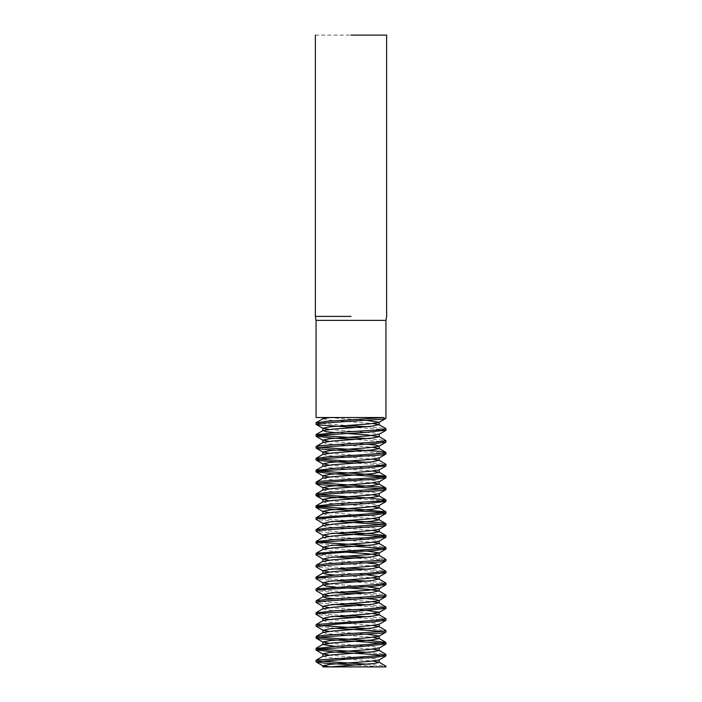 <?xml version="1.0" encoding="UTF-8"?>
<svg xmlns="http://www.w3.org/2000/svg" width="702" height="702" viewBox="0 0 702 702"><rect width="100%" height="100%" fill="white"/><g stroke="black" fill="none" stroke-linecap="round" stroke-linejoin="round"><path stroke-width="0.53" stroke-dasharray="3.51 2.63" d="M385.731 418.541L382.52 417.506L322.832 417.506M382.476 417.506L351 417.506M351 320.375L385.942 320.375L351 320.375M385.942 430.159L373.85 428.606L355.466 427.5M316.058 422.885L346.534 425.535M366.935 426.667L385.846 428.58M385.942 442.032L355.466 439.382M316.058 434.74L318.761 435.424M366.9 438.548L385.758 440.426M385.723 454.168L381.361 453.001L355.475 451.254M316.277 446.375L318.682 447.297M385.942 465.795L374.166 464.259L355.466 463.136M316.058 458.511L318.726 459.178M366.935 462.293L385.846 464.206M385.942 477.658L383.274 476.991M316.058 470.375L318.761 471.051M385.723 489.794L383.318 488.873M316.277 482.002L318.682 482.923M385.942 501.43L374.473 499.903L355.466 498.762M316.058 494.129L318.726 494.805M385.942 513.276L383.266 512.618M316.058 506.01L318.761 506.677M385.723 525.421L383.318 524.499M335.117 521.375L316.251 519.471M316.277 517.628L320.902 518.831L346.525 520.542M385.942 537.065L383.239 536.372M335.1 533.248L316.251 531.37M316.058 529.756L346.534 532.423M385.942 548.903L383.266 548.244M335.065 545.129L316.146 543.216M316.058 541.637L318.769 542.304M366.909 545.428L385.767 547.314M385.723 561.047L381.967 559.95L355.475 558.143M335.117 557.002L316.251 555.098M316.269 553.255L321.121 554.475L346.525 556.168M366.883 557.309L385.74 559.204M385.942 572.7L375.087 571.209L355.466 570.015M335.1 568.874L316.251 566.997M316.058 565.321L346.534 568.05M366.927 569.182L385.846 571.095M385.942 584.52L355.466 581.888M335.065 580.756L316.146 578.843M316.058 577.272L328.869 578.869L346.542 579.922M366.909 581.054L385.775 582.941M385.723 596.674L382.151 595.603L355.475 593.769M335.117 592.628L316.242 590.724M316.269 588.881L321.34 590.128L346.525 591.795M366.883 592.936L385.731 594.831M385.942 608.327L375.386 606.861L355.466 605.642M335.1 604.51L316.251 602.623M316.058 600.947L346.534 603.676M366.927 604.808L385.837 606.721M385.942 620.147L355.466 617.514M335.065 616.382L316.146 614.478M316.058 612.907L329.194 614.522L346.542 615.549M366.918 616.689L385.784 618.567M385.723 632.3L383.327 631.379M335.108 628.255L316.242 626.351M316.269 624.508L318.69 625.438M366.883 628.562L385.731 630.457M385.942 643.971L383.248 643.26M316.067 636.574L318.708 637.319M385.942 655.773L383.257 655.124M316.058 648.534L318.769 649.192M366.918 652.316L385.784 654.194M316.269 660.134L318.699 661.065M366.874 664.189L385.74 666.084M328.141 417.506L383.985 417.506M323.008 418.69L328.036 420.059L372.894 423.552M335.065 432.607L346.542 433.441M323.078 442.418L327.966 443.813L372.92 447.297M323.008 454.326L328.018 455.686L372.894 459.178M322.99 466.181L328.01 467.567L372.867 471.051M323.069 478.044L327.966 479.44L372.92 482.932M323.017 489.952L328.027 491.321L372.894 494.805M322.981 501.807L328.027 503.194L372.867 506.677M323.069 513.671L327.957 515.066L372.92 518.559M322.823 525.78L328.01 526.939L372.894 530.44M322.806 537.662L328.027 538.82L372.867 542.313M323.069 549.297L329.536 550.868L346.525 552.202M322.832 561.31L328.027 562.574L372.902 566.066M335.065 575.122L372.867 577.939M335.117 586.995L346.525 587.828M335.1 598.867L372.902 601.693M322.797 608.915L328.036 610.073L372.867 613.566M323.069 620.559L327.966 621.954L372.911 625.438M323.025 632.458L328.01 633.827L372.902 637.319M335.065 646.375L372.867 649.192M323.069 656.186L327.957 657.581L372.911 661.065M329.098 417.611L366.874 420.428M329.133 429.492L373.973 432.976L379.194 434.134M329.106 441.365L366.909 444.182M329.08 453.238L374.043 456.73L379.124 457.888M329.133 465.119L373.99 468.603L379.01 469.989M329.106 476.991L373.982 480.484L379.177 481.642M329.08 488.873L374.034 492.356L378.922 493.752M329.133 500.745L373.973 504.229L379.01 505.624M329.106 512.618L373.973 516.11L378.992 517.471M329.08 524.499L374.052 527.983L378.922 529.378M329.124 536.372L373.99 539.864L379.001 541.251M329.115 548.244L366.909 551.07M329.071 560.126L366.883 562.943M329.124 571.998L366.927 574.815M329.115 583.871L366.918 586.697M329.071 595.752L366.883 598.569M329.124 607.625L366.927 610.442M329.115 619.497L373.955 622.99L379.01 624.359M329.071 631.379L366.883 634.196M329.124 643.26L373.999 646.744L379.168 648.034M329.115 655.133L373.973 658.625L379.01 659.985M330.133 666.9L382.476 666.9L355.475 665.022M382.476 666.9L383.985 666.9M315.373 35.1L386.627 35.1M351 316.391L315.373 316.391L351 316.391"/><path stroke-width="1.05" d="M355.466 427.5L317.541 424.85L316.084 424.289L324.14 422.981L382.344 419.226L385.731 418.541L378.931 422.49L369.006 423.92L330.466 426.772L322.85 428.202L329.133 429.492M315.373 35.1L315.373 316.391L316.058 320.375L316.058 417.506L383.985 417.506L351.044 419.84M316.058 320.375L385.942 320.375L385.942 418.357M355.466 439.382L331.011 437.987L316.023 436.109L320.84 435.17L366.049 432.362L385.942 430.159M351 419.84L327.114 421.261L316.058 422.885M346.534 425.535L366.935 426.667M372.894 423.552L379.027 424.631L385.846 428.58L381.519 429.703L336.6 432.52L316.058 434.74M355.475 451.254L322.841 449.245L316.26 448.218L318.208 447.367L375.403 443.62L385.942 442.032M318.761 435.424L366.9 438.548M378.957 436.477L385.907 440.619L378.317 441.9L319.972 445.647L316.277 446.375L323.078 442.418L332.976 440.996L371.525 438.145L379.141 436.714L367.857 434.959L346.542 433.441M355.466 463.136L317.664 460.503L316.084 459.915L323.876 458.625L382.16 454.878L385.723 454.168L378.931 458.125L369.006 459.547L330.449 462.399L322.85 463.829L329.133 465.119M318.682 447.297L378.975 451.281L385.907 452.492L383.897 453.159L358.976 455.028L326.816 456.905L316.058 458.511M383.274 476.991L331.353 473.639L316.005 471.797L320.63 470.823L365.672 468.006L385.942 465.795M318.726 459.178L366.935 462.293M372.894 459.178L379.027 460.258L385.846 464.206L381.309 465.356L336.223 468.164L316.058 470.375M383.318 488.873L323.095 484.898L316.093 483.669L318.067 483.02L342.918 481.142L375.096 479.264L385.942 477.658M318.761 471.051L360.416 473.797L385.916 476.254L378.053 477.544L319.787 481.3L316.277 482.002L323.069 478.044L332.994 476.623L371.542 473.771L379.15 472.341L379.168 469.77M355.466 498.762L317.787 496.156L316.093 495.542L323.613 494.278L381.976 490.522L385.723 489.794L378.922 493.752L369.024 495.173L330.475 498.025L322.859 499.455L329.133 500.745M318.682 482.923L379.22 486.934L385.898 488.127L383.748 488.803L326.518 492.558L316.058 494.129M383.266 512.618L331.695 509.292L316.005 507.414L320.428 506.475L365.294 503.659L385.942 501.43M318.726 494.805L371.086 498.192L385.995 499.999L381.107 501L335.846 503.817L316.058 506.01M385.81 513.522L378.992 517.471L369.278 518.91L330.563 521.779L323.052 523.42L316.093 519.304L317.927 518.673L342.515 516.795L374.798 514.917L385.942 513.276M318.761 506.677L360.819 509.441L385.916 511.881L377.79 513.197L316.277 517.628L323.069 513.671L333.002 512.249L371.542 509.398L379.15 507.967L379.168 505.396M323.052 535.319L316.093 531.177L323.359 529.931L381.774 526.175L385.723 525.421L378.922 529.378L369.024 530.8L330.458 533.66L322.859 535.082L329.124 536.372M383.318 524.499L335.117 521.375M346.525 520.542L379.466 522.578L385.74 523.578L383.599 524.455L326.228 528.211L316.058 529.756M385.819 537.302L379.001 541.251L369.015 542.681L330.51 545.533L322.964 547.165L316.005 543.05L320.279 542.119L364.917 539.312L385.942 537.065M383.239 536.372L335.1 533.248M346.534 532.423L371.419 533.836L385.96 535.714L368.778 537.592L335.477 539.469L316.058 541.637M385.81 549.148L379.001 553.106L369.287 554.536L330.581 557.406L323.052 559.046L316.093 554.931L317.795 554.317L342.111 552.448L374.491 550.57L385.942 548.903M383.266 548.244L335.065 545.129M318.769 542.304L366.909 545.428M372.867 542.313L378.966 543.357L385.924 547.507L377.518 548.85L316.269 553.255L323.069 549.297L333.011 547.876L371.533 545.024L379.15 543.594L379.168 541.023M323.052 570.945L316.093 566.804L323.104 565.575L381.572 561.828L385.723 561.047L378.922 565.005L369.041 566.426L330.475 569.287L322.859 570.708L329.124 571.998M355.475 558.143L335.117 557.002M346.525 556.168L366.883 557.309M346.525 552.202L367.997 553.729L378.931 555.256L385.898 559.38L383.45 560.108L325.93 563.855L316.207 565.154L316.058 566.804M366.927 574.815L379.177 576.649L368.998 578.308L330.502 581.159L322.964 582.8L316.005 578.676L320.182 577.755L364.531 574.956L385.942 572.7M355.466 570.015L335.1 568.874M346.534 568.05L366.927 569.182M372.902 566.066L379.027 567.146L385.942 571.367L368.427 573.244L335.1 575.113L316.058 577.272M366.918 586.697L379.194 588.53L369.278 590.163L330.563 593.032L323.052 594.673L316.242 590.724L317.664 589.97L374.184 586.214L385.942 584.52M355.466 581.888L335.065 580.756M346.542 579.922L366.909 581.054M372.867 577.939L378.975 578.992L385.924 583.134L377.246 584.503L316.269 588.881L323.069 584.924L326.053 586.082L335.117 586.995M323.052 606.581L316.102 602.43L322.85 601.228L381.37 597.472L385.723 596.674L378.922 600.631L369.05 602.053L330.466 604.913L322.867 606.344L329.124 607.625M355.475 593.769L335.117 592.628M346.525 591.795L366.883 592.936M346.525 587.828L367.988 589.355L378.931 590.882L385.889 595.006L383.292 595.761L325.64 599.508L316.216 600.78L316.058 602.43M366.927 610.442L379.177 612.276L368.998 613.934L330.51 616.786L322.964 618.427L316.005 614.303L320.086 613.399L364.145 610.608L385.942 608.327M355.466 605.642L335.1 604.51M346.534 603.676L366.927 604.808M372.902 601.693L379.019 602.772L385.916 607.011L368.059 608.888L334.731 610.766L316.058 612.907M385.819 620.401L379.01 624.359L369.287 625.789L330.589 628.659L323.043 630.299L316.084 626.184L341.312 623.745L373.868 621.867L385.942 620.147M355.466 617.514L335.065 616.382M346.542 615.549L366.918 616.689M372.867 613.566L378.975 614.619L385.933 618.76L376.974 620.147L316.269 624.508L323.069 620.559L333.02 619.129L371.533 616.277L379.159 614.855L379.168 612.276M383.248 643.26L318.348 638.759L316.102 638.057L322.604 636.881L381.16 633.125L385.723 632.3L378.922 636.258L369.059 637.688L330.475 640.54L322.867 641.97L329.124 643.26M383.327 631.379L335.108 628.255M318.69 625.438L366.883 628.562M372.911 625.438L378.931 626.509L385.731 630.457L383.125 631.405L325.359 635.161L316.216 636.416L316.058 638.057M383.257 655.124L333.108 651.886L316.005 649.938L319.989 649.034L363.759 646.261L385.942 643.971M318.708 637.319L372.42 640.786L385.986 642.514L367.699 644.541L334.363 646.419L316.058 648.534M351 658.836L373.552 657.52L385.942 655.773M318.769 649.192L366.918 652.316M372.867 649.192L378.975 650.245L385.933 654.387L376.693 655.8L316.269 660.134L323.069 656.186L333.038 654.755L371.56 651.904L379.159 650.482L379.168 647.902L368.98 649.561L330.484 652.421L322.788 653.843L329.115 655.133M378.94 662.135L385.74 666.084L384.029 666.9L322.832 666.9L322.832 665.724L330.133 666.9L374.263 663.487L379.133 662.355L372.911 661.065M318.699 661.065L366.874 664.189M330.115 417.506L323.008 418.69L316.19 422.648M379.027 424.631L371.472 426.263L332.967 429.124L322.99 430.545L326.132 431.695L335.065 432.607M372.92 447.297L379.141 448.587L371.437 450.017L332.722 452.887L323.008 454.326L316.198 458.274M379.027 460.258L371.49 461.89L332.959 464.75L322.99 466.181L316.172 470.129M372.867 471.051L379.15 472.341M372.92 482.932L379.133 484.213L371.428 485.652L332.722 488.513L323.017 489.952L316.198 493.901M372.894 494.805L379.212 496.095L371.463 497.525L332.932 500.377L322.981 501.807L316.172 505.756M372.867 506.677L379.15 507.967M372.92 518.559L379.133 519.84L371.455 521.279L332.73 524.14L322.823 525.78L322.832 523.209M372.894 530.44L379.212 531.721L371.472 533.151L332.923 536.003L322.806 537.662M378.931 555.256L371.428 556.905L332.73 559.775L322.832 561.407L322.832 558.836M379.027 567.146L371.455 568.778L332.897 571.639L322.973 573.069L326.132 574.201L335.065 575.122M378.975 578.992L371.551 580.651L333.02 583.502L323.069 584.924M378.931 590.882L371.455 592.532L332.748 595.401L323.025 596.832L326.07 597.955L335.1 598.867M379.019 602.772L371.455 604.404L332.888 607.265L322.797 608.915M378.931 626.509L371.446 628.158L332.748 631.028L323.025 632.458L316.216 636.416M372.902 637.319L379.203 638.601L371.455 640.031L332.871 642.892L322.973 644.322L316.154 648.271M322.797 644.541L335.065 646.375M328.141 417.506L329.098 417.611M366.874 420.428L379.124 422.262M379.194 434.134L369.059 435.793L330.537 438.645L322.788 440.075L329.106 441.365M366.909 444.182L375.921 445.103L378.983 446.218L369.278 447.657L330.563 450.517L322.867 451.956L329.08 453.238M385.828 466.04L379.01 469.989L369.041 471.419L330.51 474.28L322.788 475.71L329.106 476.991M379.168 484.213L379.168 481.642L369.278 483.283L330.572 486.153L322.859 487.583L329.08 488.873M385.819 501.676L379.01 505.624L369.033 507.046L330.519 509.906L322.788 511.337L329.106 512.618M323.052 523.42L329.08 524.499M322.964 547.165L329.115 548.244M366.909 551.07L379.185 552.904L379.168 555.475M323.052 559.046L329.071 560.126M366.883 562.943L375.947 563.855L378.922 565.005M322.964 582.8L329.115 583.871M323.052 594.673L329.071 595.752M366.883 598.569L375.956 599.49L378.922 600.631M322.964 618.427L329.115 619.497M323.043 630.299L329.071 631.379M366.883 634.196L379.124 636.03M385.828 656.037L379.01 659.985L369.278 661.416L330.572 664.285L322.85 665.724M355.475 665.022L324.385 663.144L316.075 661.811L350.965 658.845M385.942 666.259L385.942 666.9L383.985 666.9M351 35.1L386.627 35.1L351 35.1M351 316.391L315.373 316.391L351 316.391M385.942 430.229L385.942 428.746M316.058 424.289L316.058 422.806M385.942 442.111L385.942 440.619M316.058 436.17L316.058 434.687M385.942 453.983L385.942 452.492M316.058 448.043L316.058 446.56M385.942 465.856L385.942 464.373M316.058 459.915L316.058 458.432M385.942 477.737L385.942 476.254M316.058 471.797L316.058 470.314M385.942 489.61L385.942 488.127M316.058 483.669L316.058 482.186M385.942 501.482L385.942 499.999M316.058 495.542L316.058 494.059M385.942 513.364L385.942 511.881M316.058 507.423L316.058 505.94M385.942 525.236L385.942 523.753M316.058 519.304L316.058 517.813M385.942 537.109L385.942 535.626M316.058 531.177L316.058 529.685M385.942 548.99L385.942 547.507M316.058 543.05L316.058 541.567M385.942 560.863L385.942 559.38M316.058 554.931L316.058 553.439M385.942 572.735L385.942 571.252M385.942 584.617L385.942 583.134M316.058 578.676L316.058 577.193M385.942 596.489L385.942 595.006M316.058 590.558L316.058 589.075M385.942 608.371L385.942 606.888M385.942 620.243L385.942 618.76M316.058 614.303L316.058 612.82M385.942 632.125L385.942 630.633M316.058 626.184L316.058 624.701M385.942 643.997L385.942 642.514M385.942 655.87L385.942 654.387M316.058 649.938L316.058 648.455M385.837 642.348L379.019 638.399M316.163 612.644L322.973 608.695M316.216 600.78L323.025 596.832M316.163 577.018L322.973 573.069M316.207 565.154L323.025 561.205M316.163 541.382L322.981 537.434M316.207 529.527L323.017 525.579M385.846 535.468L379.027 531.519M385.74 523.578L378.94 519.629M385.767 511.679L378.966 507.73M385.846 499.842L379.027 495.884M385.74 487.951L378.94 484.003M385.767 476.053L378.957 472.104M385.749 452.325L378.94 448.376M316.181 434.494L322.99 430.545M322.832 418.901L322.832 417.506M379.168 424.833L379.168 422.262M322.832 430.774L322.832 428.202M379.168 436.714L379.168 434.134M322.832 442.646L322.832 440.075M379.168 448.587L379.168 446.016M322.832 454.519L322.832 451.956M379.168 460.459L379.168 457.888M322.832 466.4L322.832 463.829M322.832 478.281L322.832 475.71M322.832 490.154L322.832 487.583M379.168 496.095L379.168 493.515M322.832 502.035L322.832 499.455M322.832 513.908L322.832 511.337M379.168 519.84L379.168 517.277M379.168 531.721L379.168 529.15M322.832 537.662L322.832 535.082M322.832 549.534L322.832 546.963M379.168 567.348L379.168 564.777M322.832 573.288L322.832 570.708M379.168 579.22L379.168 576.649M322.832 585.161L322.832 582.59M379.168 591.093L379.168 588.53M322.832 597.033L322.832 594.471M379.168 602.974L379.168 600.403M322.832 608.915L322.832 606.344M322.832 620.787L322.832 618.216M379.168 626.728L379.168 624.157M322.832 632.66L322.832 630.089M379.168 638.601L379.168 636.03M322.832 644.541L322.832 641.97M322.832 656.414L322.832 653.843M379.168 662.355L379.168 659.783M323.034 428.439L316.233 424.482M379.019 434.362L385.828 430.414M322.973 440.286L316.154 436.328M378.983 446.218L385.802 442.269M323.06 452.167L316.26 448.218M323.043 464.066L316.242 460.117M322.973 475.912L316.154 471.963M378.992 481.844L385.802 477.895M323.06 487.793L316.251 483.845M323.043 499.692L316.242 495.744M322.964 511.539L316.146 507.59M379.001 576.877L385.81 572.929M379.001 588.732L385.819 584.775M378.992 612.513L385.802 608.555M323.06 642.207L316.26 638.25M378.992 648.139L385.802 644.19M322.964 654.053L316.146 650.105M323.043 665.935L316.233 661.977M316.058 660.328L316.058 661.811M386.627 35.1L386.627 316.391L385.942 320.375"/></g></svg>
